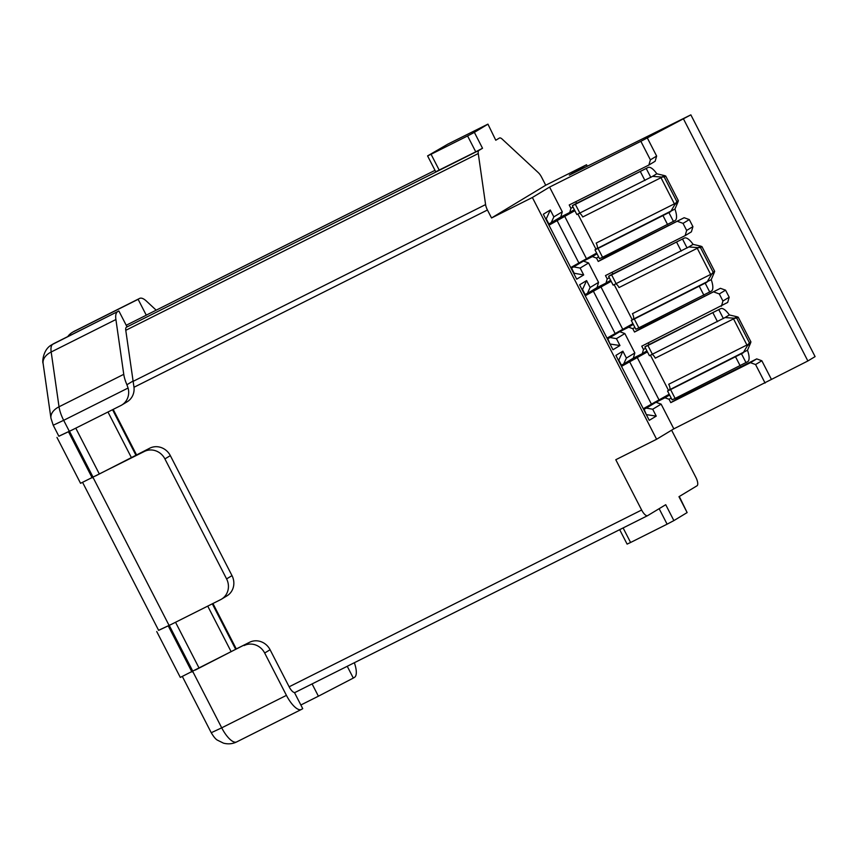 <?xml version="1.0" encoding="UTF-8"?>
<svg xmlns="http://www.w3.org/2000/svg" width="858" height="858" viewBox="0 0 858 858"><rect width="100%" height="100%" fill="white"/><g stroke="black" fill="none" stroke-linecap="round" stroke-linejoin="round"><path stroke-width="1.29" d="M683.633 119.219L807.871 360.971L815.1 356.606L690.851 114.854L640.862 141.313L650.385 159.845L656.638 156.059L647.114 137.527M690.851 114.854L569.326 175.15L586.55 164.747L545.72 185.221L491.537 217.975L532.368 197.501L549.581 187.087L640.862 141.313M807.871 360.971L673.83 428.85L656.606 439.253L615.787 459.727L641.634 510.017A7.937 2.81 63.4 0 0 647.597 515.658A7.937 2.81 63.4 0 0 647.661 515.626L665.722 504.708L673.884 520.591L687.129 512.58L678.968 496.696L697.028 485.778A7.937 2.81 63.4 0 0 695.817 477.262L671.61 430.18M54.14 343.425L52.778 344.251A17.857 16.699 58.8 0 0 51.705 344.841L53.067 344.026A17.857 16.699 58.8 0 1 54.14 343.425L118.865 310.971L127.027 326.844L126.416 327.22L478.914 150.44A7.937 2.81 63.4 0 0 478.271 153.539L125.772 330.319L133.987 387.269L487.441 210.006L491.537 217.975M133.087 381.37L485.585 204.59L478.271 153.539M485.585 204.59A7.937 2.81 63.4 0 0 487.441 210.006M545.72 185.221L541.623 177.252A7.937 2.81 63.4 0 0 538.352 172.683L502.166 139.093A7.937 2.81 63.4 0 0 499.463 138.02A7.937 2.81 63.4 0 0 499.399 138.052L499.463 138.02M495.774 140.24L487.934 124.131L495.774 140.24L499.399 138.052M487.612 124.356L474.367 132.368L482.528 148.252L475.75 151.834L435.746 171.782L427.584 155.899L431.07 154.268L439.232 170.152M478.914 150.44L482.528 148.252M147.04 314.768A7.937 2.81 63.4 0 0 146.975 314.8A7.937 2.81 63.4 0 0 146.9 314.832L146.289 315.208L138.127 299.324L73.402 331.778A17.857 16.699 -121.2 0 0 72.329 332.378A17.857 16.699 -121.2 0 0 67.728 336.615M126.212 325.268L146.289 315.208M641.634 510.017L289.135 686.797A7.937 2.81 63.4 0 0 295.098 692.438A7.937 2.81 63.4 0 0 295.173 692.406L294.573 692.771L302.735 708.654L301.523 709.373A19.852 7.014 63.4 0 1 301.351 709.469L236.636 741.934C232.539 743.961 228.164 744.369 223.477 743.146L217.482 740.186C215.776 739.328 213.696 736.84 211.24 732.721L182.411 676.608M300.858 704.997L318.404 696.203L312.087 683.923M765.1 383.065L755.576 364.543L750.45 362.677L670.784 402.627L669.068 399.27L664.961 397.78L655.995 402.273L661.132 404.139L673.83 428.85M771.363 379.279L761.84 360.757L755.576 364.543M670.784 402.627L677.048 398.841L676.479 397.737M671.149 398.015L669.068 399.27M750.45 362.677L756.713 358.891L677.048 398.841M427.584 155.899L447.93 144.08L487.934 124.131M475.75 151.834L467.589 135.95L431.07 154.268M467.589 135.95L474.367 132.368M623.112 527.938L630.598 542.481L667.106 524.174L659.148 508.687M673.884 520.591L667.106 524.174M630.598 542.481L627.101 544.111L619.68 529.665M679.3 496.503L687.129 512.58M126.416 327.22A7.937 2.81 63.4 0 0 125.772 330.319M318.404 696.203L353.303 678.077L347.243 666.291M117.503 311.786A19.852 7.014 63.4 0 0 115.905 319.53L51.18 351.995A19.852 7.014 63.4 0 1 52.778 344.251L118.865 310.971M138.127 299.324L73.402 331.778M354.343 662.73A19.852 7.014 63.4 0 1 354.504 677.348L353.303 678.077M58.848 436.186L72.008 430.04L58.88 436.261L53.207 425.214L50.954 418.232L43.104 363.438C42.053 361.958 43.19 349.195 51.705 344.841M158.601 630.298L171.772 624.152L158.644 630.373L82.647 482.496M289.135 686.797L270.088 649.742A15.873 14.843 -121.2 0 0 249.56 642.288L180.309 677.412L156.735 631.542M171.772 624.152L220.56 599.678A15.873 14.843 -121.2 0 0 221.514 599.152A15.873 14.843 -121.2 0 0 226.587 578.903L164.908 458.912A15.873 14.843 -121.2 0 0 144.38 451.447L80.555 483.311L56.971 437.43M192.943 671.482L169.358 625.6M93.179 477.37L69.605 431.499M221.514 599.152L226.941 595.87A15.873 14.843 -121.2 0 0 232.003 575.632L226.587 578.903M164.908 458.912L170.334 455.63A15.873 14.843 -121.2 0 0 149.796 448.176L95.592 475.922M139.489 298.498A19.852 7.014 63.4 0 1 139.661 298.402A19.852 7.014 63.4 0 1 146.407 301.094L156.188 310.178M43.082 363.277A17.857 11.476 -8.2 0 1 51.18 351.995L59.03 406.789L123.756 374.324L115.905 319.53M123.756 374.324A19.852 7.014 63.4 0 0 126.92 384.738L128.089 388.031L63.674 420.323L69.359 431.37M72.008 430.04L120.806 405.566A15.873 14.843 -121.2 0 0 121.761 405.04A15.873 14.843 -121.2 0 0 128.089 388.031M244.144 645.559A15.873 14.843 58.8 0 1 264.672 653.024L286.433 695.366A19.852 7.014 63.4 0 0 301.351 709.469M121.761 405.04L127.177 401.769A15.873 14.843 -121.2 0 0 133.987 387.269M75.772 428.153L99.206 473.734M131.392 457.593L107.969 412.001M212.301 603.817L235.682 649.302L195.345 670.034M249.56 642.288L236.282 648.938L212.934 603.506M235.682 649.302L236.282 648.938M175.536 622.264L198.959 667.846M231.156 651.705L207.733 606.113M655.995 402.273L646.364 408.097L652.702 409.234L661.132 404.139M761.84 360.757L756.713 358.891M650.385 159.845L648.873 165.036L569.219 204.987L570.935 208.344L569.733 212.494L574.367 209.695M656.638 156.059L655.137 161.25L648.873 165.036M669.594 394.98L664.961 397.78M135.918 455.201L112.548 409.706M586.55 164.747L587.269 166.152M575.739 201.716L576.576 203.346M581.799 261.282L596.964 253.678M603.925 256.563L604.493 257.668L598.24 261.454L684.158 217.718L604.493 257.668M689.296 219.584L683.032 223.37L686.657 230.427L685.156 235.618L691.409 231.832L692.921 226.641L689.296 219.584L684.158 217.718M612.859 273.938L612.011 272.297M618.071 331.874L633.247 324.26M634.866 327.434L632.786 328.689L628.678 327.198L619.723 331.692L624.849 333.558L634.834 352.97L633.322 358.161L642.288 353.668L643.489 349.506L641.763 346.16L727.691 302.424L729.193 297.233L725.568 290.165L720.43 288.309L640.776 328.26L640.207 327.145M649.131 344.519L648.294 342.889M654.343 402.456L669.519 394.852M686.657 230.427L692.921 226.641M632.786 328.689L634.512 332.035L640.776 328.26M685.156 235.618L605.491 275.568L607.217 278.925L609.298 277.67M634.512 332.035L720.43 288.309M721.428 306.209L722.929 301.008L719.304 293.951L714.178 292.085M722.929 301.008L729.193 297.233M725.568 290.165L719.304 293.951M643.489 349.506L645.57 348.251M619.723 331.692L610.092 337.516L616.43 338.653L624.849 333.558M634.834 352.97L626.404 358.065L623.691 363.985L633.322 358.161M677.895 221.503L683.032 223.37M573.015 207.078L570.935 208.344M597.039 253.807L592.406 256.606L596.514 258.097L598.594 256.842M607.217 278.925L606.005 283.076L610.639 280.276M633.311 324.399L628.678 327.198M642.288 353.668L646.921 350.868M113.17 409.395L136.519 454.837M170.334 455.63L232.003 575.632M656.606 439.253L532.368 197.501M549.581 187.087L562.28 211.797L560.778 216.988L569.733 212.494M596.514 258.097L598.24 261.454M592.406 256.606L583.44 261.1L588.577 262.966L598.552 282.379L590.122 287.473L587.419 293.393L597.05 287.569L598.552 282.379M597.05 287.569L606.005 283.076M560.778 216.988L548.466 224.217M571.138 268.329L583.44 261.1M607.41 338.921L610.092 337.516M587.419 293.393L584.738 294.798M643.682 409.502L646.364 408.097M623.691 363.985L621.01 365.39M562.28 211.797L553.85 216.892L551.136 222.812M573.809 266.924L580.147 268.061L588.577 262.966M580.147 268.061L583.687 274.946L576.705 279.172L543.329 214.232L550.31 210.006L553.85 216.892M652.702 409.234L656.241 416.119L649.259 420.334L615.883 355.405L622.865 351.179L626.404 358.065M616.43 338.653L619.959 345.527L612.977 349.753L579.6 284.813L586.593 280.598L590.122 287.473M548.884 224.002L546.246 218.887L550.31 210.006M583.687 274.946L574.184 273.241L571.557 268.125M585.156 294.594L582.528 289.478L586.593 280.598M619.959 345.527L610.038 344.037L607.829 338.706M621.428 365.176L618.8 360.06L622.865 351.179M656.241 416.119L646.321 414.618L644.101 409.298M574.881 210.703L548.97 225.193M570.731 267.546L596.653 253.056M574.763 210.478L548.798 224.871M611.164 281.295L585.242 295.785M607.003 338.127L632.925 323.648M611.035 281.059L585.07 295.452M647.318 351.641L621.353 366.044M647.436 351.877L621.514 366.366M643.285 408.719L669.197 394.23M674.785 204.633L677.97 201.984L674.935 209.073A15.079 5.33 -116.6 0 1 675.171 220.495L602.552 257.25L598.015 248.423L670.645 211.669L674.785 204.633L660.992 177.735L660.574 176.973L652.552 176.351L576.855 214.543L572.318 205.727L574.281 204.504A15.079 5.33 -116.6 0 1 574.41 204.44A15.079 5.33 -116.6 0 1 574.549 204.376M711.808 274.045L714.253 272.565L711.218 279.654A15.079 5.33 -116.6 0 1 711.454 291.076L638.835 327.831L634.298 319.015L706.917 282.261L711.067 275.225L697.264 248.316L696.846 247.554L688.824 246.943L613.138 285.135L608.601 276.308L610.564 275.096A15.079 5.33 -116.6 0 1 610.692 275.021A15.079 5.33 -116.6 0 1 610.821 274.957M747.339 345.806L750.525 343.157L747.49 350.246A15.079 5.33 -116.6 0 1 747.726 361.668L675.107 398.423L670.57 389.596L743.189 352.842L747.339 345.806L733.547 318.908L733.118 318.136L725.053 317.546L649.409 355.716L644.873 346.889L646.835 345.677A15.079 5.33 -116.6 0 1 646.964 345.613A15.079 5.33 -116.6 0 1 647.104 345.549M598.015 248.423L594.991 249.839L596.954 248.627A5.159 1.823 63.4 0 0 596.16 243.093L675.557 203.249M675.686 203.174L676.876 201.651L664.178 176.941L662.269 177.059L582.743 216.977A5.159 1.823 -116.6 0 0 579.547 213.299M579.879 213.138L575.343 204.311L647.972 167.557A15.079 5.33 -116.6 0 1 648.101 167.482A15.079 5.33 -116.6 0 1 656.799 173.777L652.498 176.383M661.979 176.995L664.349 175.568L656.799 173.777M678.024 201.769L678.378 200.74L665.69 176.029L664.596 175.643M634.298 319.015L631.274 320.42L633.236 319.208A5.159 1.823 63.4 0 0 632.443 313.674L711.829 273.831M711.968 273.756L713.148 272.233L700.46 247.533L698.541 247.64L619.015 287.559A5.159 1.823 -116.6 0 0 615.819 283.891M616.162 283.719L611.625 274.892L684.244 238.138A15.079 5.33 -116.6 0 1 684.373 238.074A15.079 5.33 -116.6 0 1 693.082 244.369L688.781 246.965M700.664 246.128L693.082 244.369M714.296 272.351L714.66 271.321L701.962 246.621L700.879 246.235M652.434 354.3L647.897 345.484L720.516 308.73A15.079 5.33 -116.6 0 1 720.656 308.655A15.079 5.33 -116.6 0 1 729.354 314.95L725.053 317.546M734.534 318.168L736.904 316.731L729.354 314.95M750.568 342.932L750.932 341.913L738.234 317.203L737.151 316.816M670.57 389.596L667.545 391.012L669.508 389.8A5.159 1.823 63.4 0 0 668.714 384.266L748.101 344.412M748.24 344.348L749.431 342.814L736.732 318.114L734.823 318.232L655.298 358.151A5.159 1.823 -116.6 0 0 652.101 354.472M602.552 257.25L599.528 258.666L594.991 249.839M596.954 248.627L674.935 209.073M665.69 176.029L664.178 176.941M676.876 201.651L678.378 200.74M661.904 177.038L660.574 176.973M575.343 204.311L572.318 205.727M638.835 327.831L635.81 329.247L631.274 320.42M633.236 319.208L711.218 279.654M711.775 274.067L711.067 275.225M701.962 246.621L700.46 247.533M713.148 272.233L714.66 271.321M698.187 247.63L696.846 247.554M611.625 274.892L608.601 276.308M734.459 318.211L733.118 318.136M647.897 345.484L644.873 346.889M738.234 317.203L736.732 318.114M749.431 342.814L750.932 341.913M675.107 398.423L672.082 399.839L667.545 391.012M669.508 389.8L747.49 350.246M146.975 314.8L435.006 170.345L146.9 314.832M647.522 515.69L295.173 692.406M168.361 626.104L191.945 671.986M68.608 431.992L92.181 477.874M93.039 477.445L169.112 625.482M149.796 448.176L144.38 451.447M126.92 384.738L133.044 381.038M264.672 653.024L270.088 649.742M192.793 671.557L221.718 727.831L286.433 695.366M211.25 732.721L221.718 727.831A19.852 7.014 63.4 0 0 236.636 741.934M50.933 418.071A17.857 11.476 -8.2 0 1 59.03 406.789A19.852 7.014 63.4 0 0 63.674 420.323L53.217 425.225M75.118 330.78A19.852 7.014 63.4 0 0 74.936 330.866A19.852 7.014 63.4 0 0 74.764 330.963A17.857 16.699 -121.2 0 0 73.691 331.553L139.661 298.402M578.903 263.031L557.142 220.678L548.841 224.839M615.186 333.623L593.414 291.27L585.124 295.431M651.458 404.204L629.697 361.851M586.368 258.526L564.607 216.173L556.306 220.334M622.651 329.107L600.879 286.754M658.923 399.689L637.162 357.346L628.86 361.508M595.978 249.217L577.917 214.092M632.249 319.809L614.199 284.684M668.521 390.39L650.471 355.266M662.676 176.576L663.995 175.911M698.959 247.158L700.278 246.493M735.231 317.75L736.55 317.085M574.281 204.504L647.972 167.557M610.564 275.096L684.244 238.138M646.835 345.677L720.516 308.73M646.278 168.576L650.814 177.402M668.95 212.687L673.487 221.514M700.621 246.149L698.262 247.576M682.56 239.157L687.097 247.983M705.233 283.279L709.77 292.095M718.832 309.749L723.369 318.565M741.505 353.861L746.042 362.687M663.073 215.798L667.61 224.624M640.4 171.686L644.937 180.512M699.356 286.39L703.882 295.206M676.683 242.267L681.209 251.094M712.955 312.859L717.492 321.675M735.628 356.971L740.164 365.798M647.597 515.658L295.098 692.438M72.329 332.378L73.691 331.553M574.41 204.44L648.101 167.482M610.692 275.021L684.373 238.074M646.964 345.613L720.656 308.655"/></g></svg>
